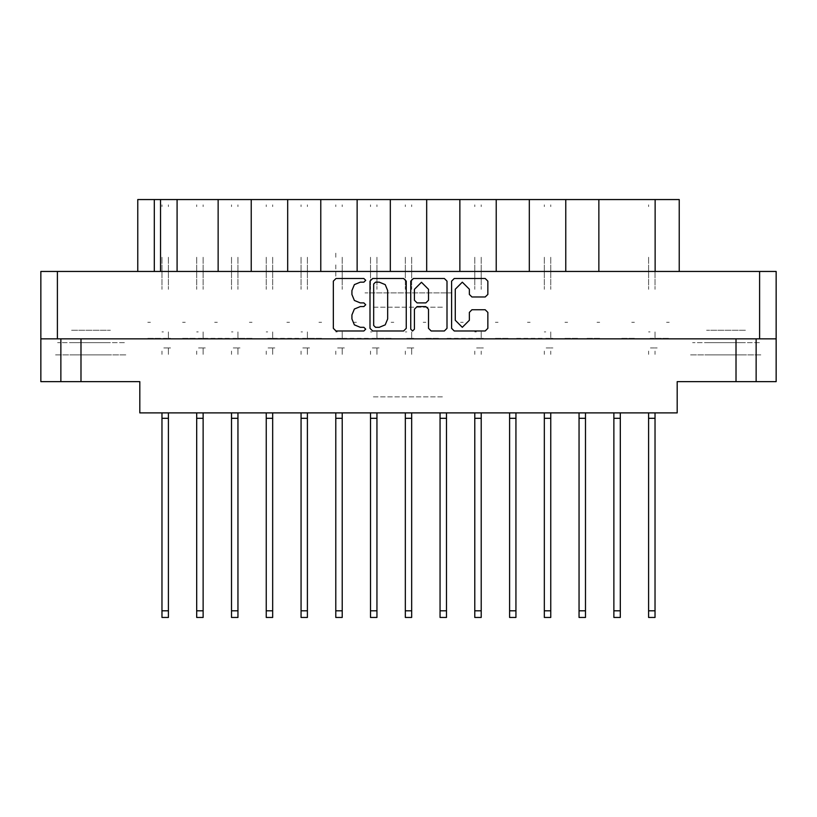 <?xml version="1.0" encoding="UTF-8"?>
<svg xmlns="http://www.w3.org/2000/svg" width="817" height="817" viewBox="0 0 817 817"><rect width="100%" height="100%" fill="white"/><g stroke="black" fill="none" stroke-linecap="round" stroke-linejoin="round"><path stroke-width="0.61" stroke-dasharray="4.08 3.06" d="M634.441 199.542L631.786 199.542L634.441 199.542M634.441 322.266L631.786 322.266L634.441 322.266M599.678 199.542L597.033 199.542L599.678 199.542M599.678 322.266L597.033 322.266L599.678 322.266M564.915 199.542L567.57 199.542L564.915 199.542M564.915 322.266L567.57 322.266L564.915 322.266M495.398 199.542L498.053 199.542L495.398 199.542M495.398 322.266L498.053 322.266L495.398 322.266M425.882 199.542L423.226 199.542L425.882 199.542M425.882 322.266L423.226 322.266L425.882 322.266M530.162 199.542L527.506 199.542L530.162 199.542M530.162 322.266L527.506 322.266L530.162 322.266M460.635 199.542L463.29 199.542L460.635 199.542M460.635 322.266L463.29 322.266L460.635 322.266M391.118 199.542L393.774 199.542L391.118 199.542M391.118 322.266L393.774 322.266L391.118 322.266M321.602 199.542L318.947 199.542L321.602 199.542M321.602 322.266L318.947 322.266L321.602 322.266M252.085 199.542L249.43 199.542L252.085 199.542M252.085 322.266L249.43 322.266L252.085 322.266M182.559 199.542L185.214 199.542L182.559 199.542M182.559 322.266L185.214 322.266L182.559 322.266M356.365 199.542L353.71 199.542L356.365 199.542M356.365 322.266L353.71 322.266L356.365 322.266M286.838 199.542L289.494 199.542L286.838 199.542M286.838 322.266L289.494 322.266L286.838 322.266M217.322 199.542L214.677 199.542L217.322 199.542M217.322 322.266L214.677 322.266L217.322 322.266M147.806 199.542L150.451 199.542L147.806 199.542M147.806 322.266L150.451 322.266L147.806 322.266M451.954 292.854L365.046 292.854L451.954 292.854M373.338 307.212L443.662 307.212L373.338 307.212M451.954 199.542L365.046 199.542L451.954 199.542M71.6 342.589L110.366 342.589L71.6 342.589M71.6 381.631L110.366 381.631L71.6 381.631M71.6 330.293L110.366 330.293L71.6 330.293M71.6 354.895L110.366 354.895L71.6 354.895M706.634 342.589L745.4 342.589L706.634 342.589M745.4 381.631L706.634 381.631L745.4 381.631M745.4 330.293L706.634 330.293L745.4 330.293M745.4 354.895L706.634 354.895L745.4 354.895M759.442 271.469L692.591 271.469L759.442 271.469M759.442 342.589L692.591 342.589L759.442 342.589M124.409 271.469L57.558 271.469L124.409 271.469M124.409 342.589L57.558 342.589L124.409 342.589M690.59 381.631L761.444 381.631L690.59 381.631M690.59 354.895L761.444 354.895L690.59 354.895M55.556 381.631L126.41 381.631L55.556 381.631M55.556 354.895L126.41 354.895L55.556 354.895M655.694 199.542L647.942 199.542L655.694 199.542M655.694 338.309L669.194 338.309L655.694 338.309M634.441 412.912L599.678 412.912L634.441 412.912M634.441 338.309L620.93 338.309L634.441 338.309M620.93 199.542L613.179 199.542L620.93 199.542M599.678 338.309L586.177 338.309L599.678 338.309M586.177 199.542L578.426 199.542L586.177 199.542M564.915 412.912L599.678 412.912L564.915 412.912M564.915 338.309L578.426 338.309L564.915 338.309M516.661 199.542L508.899 199.542L516.661 199.542M516.661 338.309L543.662 338.309L516.661 338.309M495.398 412.912L530.162 412.912L495.398 412.912M495.398 338.309L508.899 338.309L495.398 338.309M447.134 199.542L439.383 199.542L447.134 199.542M447.134 338.309L474.146 338.309L447.134 338.309M425.882 412.912L391.118 412.912L425.882 412.912M425.882 338.309L439.383 338.309L425.882 338.309M551.414 199.542L543.662 199.542L551.414 199.542M481.897 199.542L474.146 199.542L481.897 199.542M412.381 199.542L404.619 199.542L412.381 199.542M391.118 338.309L377.617 338.309L391.118 338.309M342.854 199.542L335.103 199.542L342.854 199.542M342.854 338.309L369.866 338.309L342.854 338.309M321.602 412.912L391.118 412.912L321.602 412.912M321.602 338.309L308.101 338.309L321.602 338.309M273.338 199.542L265.586 199.542L273.338 199.542M273.338 338.309L300.339 338.309L273.338 338.309M252.085 412.912L217.322 412.912L252.085 412.912M252.085 338.309L238.574 338.309L252.085 338.309M203.821 199.542L196.07 199.542L203.821 199.542M203.821 338.309L230.823 338.309L203.821 338.309M182.559 412.912L217.322 412.912L182.559 412.912M182.559 338.309L196.07 338.309L182.559 338.309M377.617 199.542L369.866 199.542L377.617 199.542M308.101 199.542L300.339 199.542L308.101 199.542M238.574 199.542L230.823 199.542L238.574 199.542M169.058 199.542L161.306 199.542L169.058 199.542M147.806 338.309L161.306 338.309L147.806 338.309M373.338 396.868L443.662 396.868L373.338 396.868M60.907 338.851L80.954 338.851L60.907 338.851M736.046 338.851L756.093 338.851L736.046 338.851M40.85 338.851L57.425 338.851M759.575 338.851L776.15 338.851M60.907 381.631L80.954 381.631M736.046 381.631L756.093 381.631M598.871 271.469L565.721 271.469L598.871 271.469M598.871 199.542L565.721 199.542M529.355 271.469L496.205 271.469L529.355 271.469M529.355 199.542L496.205 199.542M459.838 271.469L426.678 271.469L459.838 271.469M459.838 199.542L426.678 199.542M357.162 271.469L390.322 271.469L357.162 271.469M357.162 199.542L390.322 199.542M287.645 271.469L320.795 271.469L287.645 271.469M287.645 199.542L320.795 199.542M218.129 271.469L251.279 271.469L218.129 271.469M218.129 199.542L251.279 199.542M646.073 271.469L655.163 271.469M177.085 271.469L160.5 271.469M154.352 271.469L161.837 271.469M776.15 271.469L759.575 271.469M57.425 271.469L40.85 271.469M666.549 199.542L669.194 199.542L666.549 199.542M679.223 199.542L646.073 199.542M161.837 199.542L137.777 199.542M666.549 322.266L669.194 322.266L666.549 322.266M648.606 264.882L648.606 289.289L648.606 264.882M655.03 264.882L655.03 289.289L655.03 264.882M655.03 331.896L655.03 338.309L655.03 331.896M648.606 257.294L648.606 263.983L648.606 257.294M655.03 257.294L655.03 263.983L655.03 257.294M655.03 351.147L655.03 354.353L655.03 351.147M650.066 338.309L654.488 338.309L650.066 338.309M657.164 338.309L655.03 338.309L657.164 338.309M655.03 617.458L655.03 610.779M655.03 204.893L655.03 206.599L655.03 204.893M648.606 351.147L648.606 354.353L648.606 351.147M648.606 617.458L648.606 610.779M648.606 206.599L648.606 204.893L648.606 206.599M654.488 347.94L649.566 347.94L654.488 347.94M655.03 347.94L657.164 347.94L655.03 347.94M648.606 331.896L650.066 331.896L648.606 331.896M161.97 264.882L161.97 289.289L161.97 264.882M168.394 264.882L168.394 289.289L168.394 264.882M168.394 331.896L168.394 338.309L168.394 331.896L168.394 338.309L170.528 338.309L168.394 338.309L168.394 331.896L168.394 338.309L170.528 338.309L168.394 338.309L168.394 331.896L168.394 338.309L170.528 338.309L168.394 338.309L168.394 331.896L168.394 338.309L170.528 338.309L168.394 338.309L168.394 331.896L168.394 338.309L170.528 338.309L168.394 338.309L168.394 331.896L168.394 338.309L170.528 338.309L168.394 338.309L168.394 331.896L168.394 338.309L170.528 338.309L168.394 338.309L168.394 331.896M161.97 257.294L161.97 263.983L161.97 257.294M168.394 257.294L168.394 263.983L168.394 257.294M168.394 351.147L168.394 354.353L168.394 347.94L170.528 347.94L168.394 347.94L168.394 354.353L168.394 347.94L170.528 347.94L168.394 347.94L168.394 354.353L168.394 347.94L170.528 347.94L168.394 347.94L168.394 354.353L168.394 347.94L170.528 347.94L168.394 347.94L168.394 354.353L168.394 347.94L170.528 347.94L168.394 347.94L168.394 354.353L168.394 347.94L170.528 347.94L168.394 347.94L168.394 354.353L168.394 347.94L170.528 347.94L168.394 347.94L168.394 354.353L168.394 351.147M163.431 338.309L167.853 338.309L163.431 338.309M168.394 610.779L168.394 617.458M168.394 204.893L168.394 206.599L168.394 204.893M161.97 351.147L161.97 354.353L161.97 351.147M161.97 610.779L161.97 617.458M161.97 206.599L161.97 204.893L161.97 206.599M167.853 347.94L162.93 347.94L167.853 347.94M161.97 331.896L163.431 331.896L161.97 331.896M196.734 264.882L196.734 289.289L196.734 264.882M203.147 264.882L203.147 289.289L203.147 264.882M203.147 331.896L203.147 338.309L203.147 331.896L203.147 338.309L205.292 338.309L203.147 338.309L203.147 331.896L203.147 338.309L205.292 338.309L203.147 338.309L203.147 331.896L203.147 338.309L205.292 338.309L203.147 338.309L203.147 331.896L203.147 338.309L205.292 338.309L203.147 338.309L203.147 331.896M196.734 257.294L196.734 263.983L196.734 257.294M203.147 257.294L203.147 263.983L203.147 257.294M203.147 351.147L203.147 354.353L203.147 347.94L205.292 347.94L203.147 347.94L203.147 354.353L203.147 347.94L205.292 347.94L203.147 347.94L203.147 354.353L203.147 347.94L205.292 347.94L203.147 347.94L203.147 354.353L203.147 347.94L205.292 347.94L203.147 347.94L203.147 354.353L203.147 351.147M198.194 338.309L202.616 338.309L198.194 338.309M203.147 610.779L203.147 617.458L203.147 610.779M203.147 204.893L203.147 206.599L203.147 204.893M196.734 351.147L196.734 354.353L196.734 351.147M196.734 610.779L196.734 617.458L196.734 610.779M196.734 206.599L196.734 204.893L196.734 206.599M202.616 347.94L197.683 347.94L202.616 347.94M196.734 331.896L198.194 331.896L196.734 331.896M474.81 264.882L474.81 289.289L474.81 264.882M481.223 264.882L481.223 289.289L481.223 264.882M481.223 331.896L481.223 338.309L481.223 331.896M474.81 257.294L474.81 263.983L474.81 257.294M481.223 257.294L481.223 263.983L481.223 257.294M481.223 351.147L481.223 354.353L481.223 351.147M476.27 338.309L480.692 338.309L476.27 338.309M483.368 338.309L481.223 338.309L483.368 338.309M481.223 617.458L481.223 610.779M481.223 204.893L481.223 206.599L481.223 204.893M474.81 351.147L474.81 354.353L474.81 351.147M474.81 617.458L474.81 610.779M474.81 206.599L474.81 204.893L474.81 206.599M480.692 347.94L475.76 347.94L480.692 347.94M481.223 347.94L483.368 347.94L481.223 347.94M474.81 331.896L476.27 331.896L474.81 331.896M544.326 264.882L544.326 289.289L544.326 264.882M550.75 264.882L550.75 289.289L550.75 264.882M550.75 331.896L550.75 338.309L550.75 331.896M544.326 257.294L544.326 263.983L544.326 257.294M550.75 257.294L550.75 263.983L550.75 257.294M550.75 351.147L550.75 354.353L550.75 351.147M545.787 338.309L550.209 338.309L545.787 338.309M552.884 338.309L550.75 338.309L552.884 338.309M550.75 617.458L550.75 610.779M550.75 204.893L550.75 206.599L550.75 204.893M544.326 351.147L544.326 354.353L544.326 351.147M544.326 617.458L544.326 610.779M544.326 206.599L544.326 204.893L544.326 206.599M550.209 347.94L545.286 347.94L550.209 347.94M550.75 347.94L552.884 347.94L550.75 347.94M544.326 331.896L545.787 331.896L544.326 331.896M231.497 264.882L231.497 289.289L231.497 264.882M237.91 264.882L237.91 289.289L237.91 264.882M237.91 331.896L237.91 338.309L237.91 331.896L237.91 338.309L240.045 338.309L237.91 338.309L237.91 331.896L237.91 338.309L240.045 338.309L237.91 338.309L237.91 331.896L237.91 338.309L240.045 338.309L237.91 338.309L237.91 331.896L237.91 338.309L240.045 338.309L237.91 338.309L237.91 331.896L237.91 338.309L240.045 338.309L237.91 338.309L237.91 331.896L237.91 338.309L240.045 338.309L237.91 338.309L237.91 331.896L237.91 338.309L240.045 338.309L237.91 338.309L237.91 331.896M231.497 257.294L231.497 263.983L231.497 257.294M237.91 257.294L237.91 263.983L237.91 257.294M237.91 351.147L237.91 354.353L237.91 347.94L240.045 347.94L237.91 347.94L237.91 354.353L237.91 347.94L240.045 347.94L237.91 347.94L237.91 354.353L237.91 347.94L240.045 347.94L237.91 347.94L237.91 354.353L237.91 347.94L240.045 347.94L237.91 347.94L237.91 354.353L237.91 347.94L240.045 347.94L237.91 347.94L237.91 354.353L237.91 347.94L240.045 347.94L237.91 347.94L237.91 354.353L237.91 347.94L240.045 347.94L237.91 347.94L237.91 354.353L237.91 351.147M232.947 338.309L237.379 338.309L232.947 338.309M237.91 610.779L237.91 617.458M237.91 204.893L237.91 206.599L237.91 204.893M231.497 351.147L231.497 354.353L231.497 351.147M231.497 610.779L231.497 617.458M231.497 206.599L231.497 204.893L231.497 206.599M237.379 347.94L232.447 347.94L237.379 347.94M231.497 331.896L232.947 331.896L231.497 331.896M301.013 264.882L301.013 289.289L301.013 264.882M307.427 264.882L307.427 289.289L307.427 264.882M307.427 331.896L307.427 338.309L307.427 331.896L307.427 338.309L309.572 338.309L307.427 338.309L307.427 331.896L307.427 338.309L309.572 338.309L307.427 338.309L307.427 331.896L307.427 338.309L309.572 338.309L307.427 338.309L307.427 331.896L307.427 338.309L309.572 338.309L307.427 338.309L307.427 331.896L307.427 338.309L309.572 338.309L307.427 338.309L307.427 331.896L307.427 338.309L309.572 338.309L307.427 338.309L307.427 331.896L307.427 338.309L309.572 338.309L307.427 338.309L307.427 331.896M301.013 257.294L301.013 263.983L301.013 257.294M307.427 257.294L307.427 263.983L307.427 257.294M307.427 351.147L307.427 354.353L307.427 347.94L309.572 347.94L307.427 347.94L307.427 354.353L307.427 347.94L309.572 347.94L307.427 347.94L307.427 354.353L307.427 347.94L309.572 347.94L307.427 347.94L307.427 354.353L307.427 347.94L309.572 347.94L307.427 347.94L307.427 354.353L307.427 347.94L309.572 347.94L307.427 347.94L307.427 354.353L307.427 347.94L309.572 347.94L307.427 347.94L307.427 354.353L307.427 347.94L309.572 347.94L307.427 347.94L307.427 354.353L307.427 351.147M302.474 338.309L306.896 338.309L302.474 338.309M307.427 610.779L307.427 617.458M307.427 204.893L307.427 206.599L307.427 204.893M301.013 351.147L301.013 354.353L301.013 351.147M301.013 610.779L301.013 617.458M301.013 206.599L301.013 204.893L301.013 206.599M306.896 347.94L301.963 347.94L306.896 347.94M301.013 331.896L302.474 331.896L301.013 331.896M370.53 264.882L370.53 289.289L370.53 264.882M376.954 264.882L376.954 289.289L376.954 264.882M376.954 331.896L376.954 338.309L376.954 331.896L376.954 338.309L379.088 338.309L376.954 338.309L376.954 331.896L376.954 338.309L379.088 338.309L376.954 338.309L376.954 331.896L376.954 338.309L379.088 338.309L376.954 338.309L376.954 331.896L376.954 338.309L379.088 338.309L376.954 338.309L376.954 331.896L376.954 338.309L379.088 338.309L376.954 338.309L376.954 331.896M370.53 257.294L370.53 263.983L370.53 257.294M376.954 257.294L376.954 263.983L376.954 257.294M376.954 351.147L376.954 354.353L376.954 347.94L379.088 347.94L376.954 347.94L376.954 354.353L376.954 347.94L379.088 347.94L376.954 347.94L376.954 354.353L376.954 347.94L379.088 347.94L376.954 347.94L376.954 354.353L376.954 347.94L379.088 347.94L376.954 347.94L376.954 354.353L376.954 347.94L379.088 347.94L376.954 347.94L376.954 354.353L376.954 351.147M371.99 338.309L376.412 338.309L371.99 338.309M376.954 610.779L376.954 617.458M376.954 204.893L376.954 206.599L376.954 204.893M370.53 351.147L370.53 354.353L370.53 351.147M370.53 610.779L370.53 617.458M370.53 206.599L370.53 204.893L370.53 206.599M376.412 347.94L371.48 347.94L376.412 347.94M370.53 331.896L371.99 331.896L370.53 331.896M170.528 338.309L168.394 338.309L170.528 338.309M168.394 347.94L170.528 347.94L168.394 347.94M240.045 338.309L237.91 338.309L240.045 338.309M237.91 347.94L240.045 347.94L237.91 347.94M309.572 338.309L307.427 338.309L309.572 338.309M307.427 347.94L309.572 347.94L307.427 347.94M379.088 338.309L376.954 338.309L379.088 338.309M376.954 347.94L379.088 347.94L376.954 347.94M266.25 264.882L266.25 289.289L266.25 264.882M272.674 264.882L272.674 289.289L272.674 264.882M272.674 331.896L272.674 338.309L272.674 331.896L272.674 338.309L274.808 338.309L272.674 338.309L272.674 331.896L272.674 338.309L274.808 338.309L272.674 338.309L272.674 331.896L272.674 338.309L274.808 338.309L272.674 338.309L272.674 331.896L272.674 338.309L274.808 338.309L272.674 338.309L272.674 331.896M266.25 257.294L266.25 263.983L266.25 257.294M272.674 257.294L272.674 263.983L272.674 257.294M272.674 351.147L272.674 354.353L272.674 347.94L274.808 347.94L272.674 347.94L272.674 354.353L272.674 347.94L274.808 347.94L272.674 347.94L272.674 354.353L272.674 347.94L274.808 347.94L272.674 347.94L272.674 354.353L272.674 347.94L274.808 347.94L272.674 347.94L272.674 354.353L272.674 351.147M267.71 338.309L272.132 338.309L267.71 338.309M272.674 610.779L272.674 617.458L272.674 610.779M272.674 204.893L272.674 206.599L272.674 204.893M266.25 351.147L266.25 354.353L266.25 351.147M266.25 610.779L266.25 617.458L266.25 610.779M266.25 206.599L266.25 204.893L266.25 206.599M272.132 347.94L267.21 347.94L272.132 347.94M266.25 331.896L267.71 331.896L266.25 331.896M335.777 264.882L335.777 277.086M342.19 264.882L342.19 289.289L342.19 264.882M342.19 331.896L342.19 338.309L342.19 331.896L342.19 338.309L344.325 338.309L342.19 338.309L342.19 331.896L342.19 338.309L344.325 338.309L342.19 338.309L342.19 331.896L342.19 338.309L344.325 338.309L342.19 338.309L342.19 331.896L342.19 338.309L344.325 338.309L342.19 338.309L342.19 331.896M335.777 257.294L335.777 251.319M342.19 257.294L342.19 263.983L342.19 257.294M342.19 351.147L342.19 354.353L342.19 347.94L344.325 347.94L342.19 347.94L342.19 354.353L342.19 347.94L344.325 347.94L342.19 347.94L342.19 354.353L342.19 347.94L344.325 347.94L342.19 347.94L342.19 354.353L342.19 347.94L344.325 347.94L342.19 347.94L342.19 354.353L342.19 351.147M337.227 338.309L341.659 338.309M342.19 610.779L342.19 617.458L342.19 610.779M342.19 204.893L342.19 206.599L342.19 204.893M335.777 351.147L335.777 354.353L335.777 351.147M335.777 610.779L335.777 617.458L335.777 610.779M335.777 206.599L335.777 204.893L335.777 206.599M341.659 347.94L336.727 347.94L341.659 347.94M335.777 331.896L337.227 331.896L335.777 331.896M405.293 264.882L405.293 289.289L405.293 264.882M411.707 264.882L411.707 289.289L411.707 264.882M411.707 331.896L411.707 338.309L411.707 331.896L411.707 338.309L413.851 338.309L411.707 338.309L411.707 331.896L411.707 338.309L413.851 338.309L411.707 338.309L411.707 331.896M405.293 257.294L405.293 263.983L405.293 257.294M411.707 257.294L411.707 263.983L411.707 257.294M411.707 351.147L411.707 354.353L411.707 347.94L413.851 347.94L411.707 347.94L411.707 354.353L411.707 347.94L413.851 347.94L411.707 347.94L411.707 354.353L411.707 351.147M406.754 338.309L411.176 338.309L406.754 338.309M411.707 610.779L411.707 617.458L411.707 610.779M411.707 204.893L411.707 206.599L411.707 204.893M405.293 351.147L405.293 354.353L405.293 351.147M405.293 610.779L405.293 617.458L405.293 610.779M405.293 206.599L405.293 204.893L405.293 206.599M411.176 347.94L406.243 347.94L411.176 347.94M405.293 331.896L406.754 331.896L405.293 331.896M413.851 338.309L411.707 338.309L413.851 338.309M411.707 347.94L413.851 347.94L411.707 347.94M205.292 338.309L203.147 338.309L205.292 338.309M203.147 347.94L205.292 347.94L203.147 347.94M274.808 338.309L272.674 338.309L274.808 338.309M272.674 347.94L274.808 347.94L272.674 347.94M344.325 338.309L342.19 338.309"/><path stroke-width="1.23" d="M57.425 338.851L40.85 338.851L40.85 271.469L776.15 271.469L776.15 338.851L57.425 338.851L57.425 271.469M756.093 338.851L756.093 381.631L677.222 381.631L677.222 412.912L139.778 412.912L139.778 381.631L60.907 381.631L60.907 338.851L60.907 381.631L40.85 381.631L40.85 338.851M218.129 271.469L218.129 199.542L251.279 199.542L251.279 271.469M287.645 271.469L287.645 199.542L320.795 199.542L320.795 271.469M357.162 271.469L357.162 199.542L390.322 199.542L390.322 271.469M459.838 271.469L459.838 199.542L390.322 199.542M529.355 271.469L529.355 199.542L459.838 199.542M598.871 271.469L598.871 199.542L529.355 199.542M137.777 271.469L137.777 199.542L218.129 199.542M655.163 271.469L655.163 199.542L679.223 199.542L679.223 271.469M655.03 412.912L655.03 617.458L648.606 617.458L648.606 412.912M481.223 412.912L481.223 617.458L474.81 617.458L474.81 412.912M550.75 412.912L550.75 617.458L544.326 617.458L544.326 412.912M168.394 412.912L168.394 617.458L161.97 617.458L161.97 412.912M237.91 412.912L237.91 617.458L231.497 617.458L231.497 412.912M307.427 412.912L307.427 617.458L301.013 617.458L301.013 412.912M376.954 412.912L376.954 617.458L370.53 617.458L370.53 412.912M203.147 412.912L203.147 617.458L196.734 617.458L196.734 412.912M272.674 412.912L272.674 617.458L266.25 617.458L266.25 412.912M342.19 412.912L342.19 617.458L335.777 617.458L335.777 412.912M411.707 412.912L411.707 617.458L405.293 617.458L405.293 412.912M620.266 412.912L620.266 617.458L613.853 617.458L613.853 412.912M446.47 412.912L446.47 617.458L440.046 617.458L440.046 412.912M515.987 412.912L515.987 617.458L509.573 617.458L509.573 412.912M585.503 412.912L585.503 617.458L579.09 617.458L579.09 412.912M469.326 289.208L462.299 282.182L455.283 289.208L455.283 320.305L462.299 327.331L469.326 320.305L469.326 312.37L471.95 309.745L485.206 309.745L487.831 312.37L487.831 328.373L485.206 330.997L454.232 330.997L451.607 328.373L451.607 281.14L454.232 278.515L485.206 278.515L487.831 281.14L487.831 294.386L485.206 297.01L471.95 297.01L469.326 294.386L469.326 289.208M360.277 282.182L354.333 284.643L351.872 290.586L351.872 294.518L354.333 300.462L360.277 302.923L363.882 302.923L365.72 304.751L363.882 306.589L360.277 306.589L354.333 309.051L351.872 314.994L351.872 318.926L354.333 324.87L360.277 327.331L363.882 327.331L365.72 329.159L363.882 330.997L336.001 330.997L333.377 328.373L333.377 281.14L336.001 278.515L363.882 278.515L365.72 280.343L363.882 282.182L360.277 282.182M379.302 327.331L385.236 324.87L387.697 318.926L387.697 290.586L385.236 284.643L379.302 282.182L375.493 282.182L373.655 284.02L373.655 325.493L375.493 327.331L379.302 327.331M428.517 289.341L421.49 282.314L414.474 289.341L414.474 300.299L417.099 302.923L425.892 302.923L428.517 300.299L428.517 289.341M412.636 330.997L414.474 329.159L414.474 309.214L417.099 306.589L425.892 306.589L428.517 309.214L428.517 328.373L431.141 330.997L444.387 330.997L447.011 328.373L447.011 281.14L444.387 278.515L413.422 278.515L410.798 281.14L410.798 329.159L412.636 330.997M406.202 328.373L406.202 281.14L403.578 278.515L372.613 278.515L369.989 281.14L369.989 328.373L372.613 330.997L403.578 330.997L406.202 328.373M776.15 338.851L776.15 381.631L756.093 381.631M177.085 271.469L177.085 199.542M287.645 199.542L251.279 199.542M357.162 199.542L320.795 199.542M426.678 271.469L426.678 199.542M496.205 271.469L496.205 199.542M565.721 271.469L565.721 199.542M655.163 199.542L598.871 199.542M655.03 418.263L648.606 418.263M481.223 418.263L474.81 418.263M550.75 418.263L544.326 418.263M168.394 418.263L161.97 418.263M237.91 418.263L231.497 418.263M307.427 418.263L301.013 418.263M376.954 418.263L370.53 418.263M203.147 418.263L196.734 418.263M272.674 418.263L266.25 418.263M342.19 418.263L335.777 418.263M411.707 418.263L405.293 418.263M620.266 418.263L613.853 418.263M446.47 418.263L440.046 418.263M515.987 418.263L509.573 418.263M585.503 418.263L579.09 418.263M759.575 338.851L759.575 271.469M80.954 338.851L80.954 381.631M736.046 381.631L736.046 338.851M154.352 199.542L154.352 271.469M160.5 271.469L160.5 199.542M655.03 610.779L648.606 610.779M481.223 610.779L474.81 610.779M550.75 610.779L544.326 610.779M168.394 610.779L161.97 610.779M237.91 610.779L231.497 610.779M307.427 610.779L301.013 610.779M376.954 610.779L370.53 610.779M203.147 610.779L196.734 610.779M272.674 610.779L266.25 610.779M342.19 610.779L335.777 610.779M411.707 610.779L405.293 610.779M620.266 610.779L613.853 610.779M446.47 610.779L440.046 610.779M515.987 610.779L509.573 610.779M585.503 610.779L579.09 610.779"/></g></svg>
